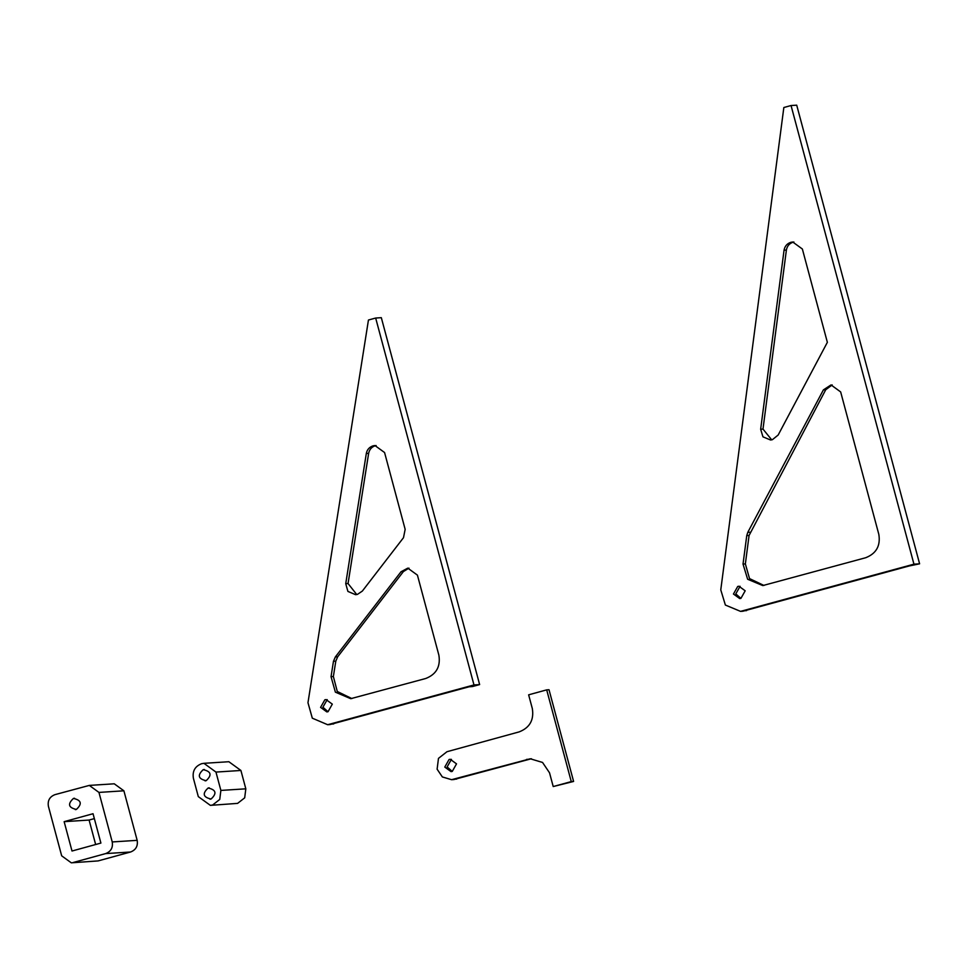 <?xml version="1.0" encoding="UTF-8"?>
<svg xmlns="http://www.w3.org/2000/svg" width="968" height="968" viewBox="0 0 968 968"><rect width="100%" height="100%" fill="white"/><g stroke="black" fill="none" stroke-linecap="round" stroke-linejoin="round"><path stroke-width="1.45" d="M452.25 771.435L451.052 771.629L444.784 767.08L449.055 759.505L450.265 759.299L456.521 763.861L452.25 771.435L447.119 766.934L451.427 759.348M531.42 758.743L453.895 779.543L451.572 779.688L442.352 776.941L437.113 769.185L438.48 758.367L446.974 751.712L519.187 731.881C529.762 727.73 534.142 719.962 532.327 708.588L528.637 694.83L546.69 689.869L571.265 781.6L553.212 786.548L549.521 772.791L542.54 762.445L530.258 758.779L451.572 779.688M546.69 689.869L549.013 689.724L573.601 781.442L553.212 786.548M573.601 781.442L571.265 781.6M345.733 583.68L366.315 453.484C367.102 449.6 369.365 447.047 373.091 445.837L374.943 445.534L384.574 452.54L405.156 529.351L403.499 537.688L362.347 591.073L357.434 594.388L355.583 594.691L347.911 591.424L345.733 583.68L348.056 583.535L356.744 594.546M376.104 445.534L375.415 445.691C371.688 446.901 369.437 449.454 368.639 453.339L366.315 453.484M324.849 699.791L326.047 699.586L332.314 704.135L328.043 711.71L326.833 711.916L320.577 707.366L324.849 699.791M327.995 711.722L322.901 707.209L327.22 699.622M408.956 568.131L403.353 571.604L401.03 571.749L407.794 568.131L417.426 575.137L438.879 655.191C440.694 666.577 436.314 674.333 425.738 678.495L350.731 698.69L335.388 692.156L331.032 676.68L333.464 661.301L335.339 656.957L337.663 656.812L335.799 661.156L333.464 661.301M351.892 698.581L337.275 691.479L333.367 676.523L335.799 661.156M403.353 571.604L337.663 656.812M348.056 583.535L368.639 453.339M473.981 684.945L479.632 684.582L472.42 686.566L469.093 686.784L329.991 724.56L327.656 724.717L312.313 718.183L307.969 702.707L368.445 320.021L375.669 318.036L473.981 684.945L327.656 724.717M401.03 571.749L335.339 656.957M479.632 684.582L381.319 317.673L375.669 318.036M760.654 429.235L784.056 250.204C784.782 246.199 787.057 243.561 790.88 242.302L792.719 242L802.363 249.006L827.362 342.321L778.163 435.031L772.391 439.678L770.54 439.992L762.953 436.834L760.654 429.235L762.99 429.09L771.702 439.847M793.893 242L793.203 242.157C789.38 243.416 787.105 246.041 786.391 250.059L784.056 250.204M737.725 586.451L738.935 586.245L745.191 590.807L740.919 598.381L739.721 598.575L733.454 594.025L737.725 586.451M740.883 598.393L735.789 593.88L740.096 586.293M762.99 429.09L786.391 250.059M832.19 384.925L825.728 389.741L749.075 535.473L746.751 535.631L747.78 532.376L750.115 532.231M763.958 585.458L749.522 578.586L745.36 563.92L749.075 535.473M913.949 564.175L919.6 563.812L909.049 566.002L742.867 611.231L740.544 611.377L725.371 605.048L720.773 589.875L783.838 107.521L791.05 105.536L913.949 564.175L740.544 611.377M825.728 389.741L823.393 389.886L831.028 384.925L840.66 391.931L878.835 534.421C880.65 545.795 876.282 553.563 865.707 557.725L762.796 585.579L747.635 579.251L743.025 564.078L746.751 535.631M823.393 389.886L747.78 532.376M919.6 563.812L796.712 105.173L791.05 105.536M208.12 788.012C216.082 789.767 217.074 793.433 211.072 799.024C203.099 797.269 202.118 793.603 208.12 788.012L209.233 787.831M203.207 769.669C211.169 771.423 212.149 775.09 206.148 780.68C198.186 778.925 197.206 775.259 203.207 769.669L204.308 769.475M203.921 763.316L228.859 761.719L240.911 770.467L245.824 788.823L244.686 797.838L237.608 803.38L210.358 805.364L198.307 796.616L193.394 778.272C192.257 771.157 194.992 766.305 201.61 763.704L203.921 763.316L215.961 772.077L220.873 790.42L219.748 799.435L212.67 804.977L210.358 805.364M206.148 780.68L205.047 780.861M211.072 799.024L209.959 799.205M73.435 798.431C81.397 800.185 82.377 803.851 76.375 809.442C68.413 807.687 67.433 804.021 73.435 798.431L74.536 798.249M123.892 790.808L98.954 792.417L89.31 785.411L114.26 783.802L123.892 790.808L137.166 840.345C138.073 846.032 135.883 849.916 130.595 851.997L98.107 860.915L71.305 862.827L98.107 860.915M95.65 844.519L89.092 820.053L94.344 818.613M71.305 862.827L61.674 855.821L48.4 806.284C47.492 800.596 49.683 796.712 54.97 794.643L89.31 785.411M130.595 851.997L105.657 853.595L73.157 862.512M105.657 853.595C110.945 851.513 113.135 847.629 112.227 841.942L137.166 840.345M98.954 792.417L112.227 841.942M76.375 809.442L75.274 809.623M93.037 813.725L100.902 843.08L72.007 851.017L64.142 821.663L93.037 813.725M89.092 820.053L64.142 821.663M456.666 779.083L454.343 779.228M528.891 759.251L526.556 759.408M331.032 676.68L333.367 676.523M333.682 723.943L331.358 724.1M746.57 610.614L744.247 610.76M743.025 564.078L745.36 563.92M240.911 770.467L215.961 772.077M245.824 788.823L220.873 790.42"/></g></svg>
